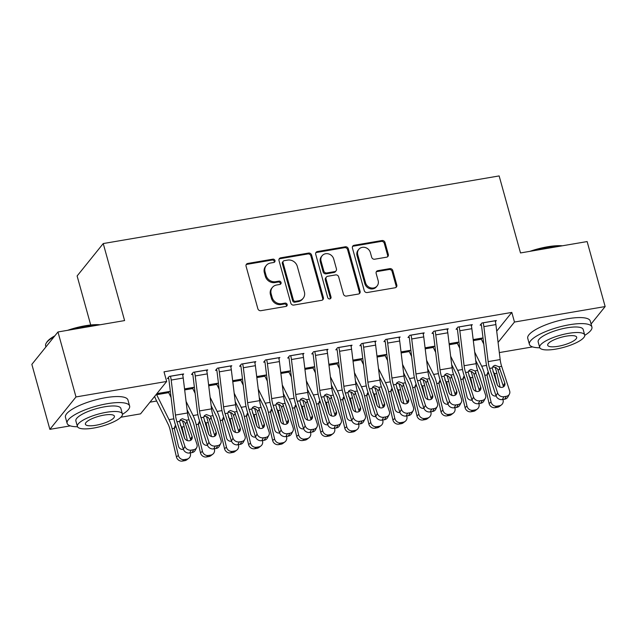 <?xml version="1.0" encoding="UTF-8"?>
<svg xmlns="http://www.w3.org/2000/svg" width="637" height="637" viewBox="0 0 637 637"><rect width="100%" height="100%" fill="white"/><g stroke="black" fill="none" stroke-linecap="round" stroke-linejoin="round"><path stroke-width="0.96" d="M274.969 260.533A1.784 1.608 38.9 0 0 272.859 259.163L247.769 263.447A2.548 2.293 38.9 0 0 246.065 266.218L257.858 308.738A2.548 2.293 38.9 0 0 260.875 310.697L285.965 306.413A1.784 1.608 38.9 0 0 287.152 304.478A1.784 1.608 38.9 0 0 285.042 303.108L281.801 303.666A8.146 7.341 38.9 0 1 272.142 297.391L271.163 293.848A8.146 7.341 38.9 0 1 272.373 287.446A8.146 7.341 38.9 0 1 276.625 285.002L279.866 284.444A1.784 1.608 38.9 0 0 281.06 282.51A1.784 1.608 38.9 0 0 278.95 281.14L275.702 281.689A8.146 7.341 38.9 0 1 266.051 275.423L265.072 271.88A8.146 7.341 38.9 0 1 266.282 265.47A8.146 7.341 38.9 0 1 270.526 263.025L273.775 262.476A1.784 1.608 38.9 0 0 274.969 260.533M274.26 262.301A1.784 1.608 38.9 0 0 272.15 260.039L247.068 264.323A2.548 2.293 38.9 0 0 246.153 264.697M286.451 306.246A1.784 1.608 38.9 0 0 284.341 303.984L281.092 304.542L281.801 303.666M280.36 284.277A1.784 1.608 38.9 0 0 278.242 282.016L275.001 282.565L275.702 281.689M386.611 257.181A2.548 2.293 38.9 0 0 388.315 254.41L385.011 242.482A2.548 2.293 38.9 0 0 381.993 240.523L354.132 245.277A2.548 2.293 38.9 0 0 352.428 248.048L364.221 290.576A2.548 2.293 38.9 0 0 367.238 292.534L395.091 287.773A2.548 2.293 38.9 0 0 396.803 285.01L392.806 270.598A2.548 2.293 38.9 0 0 389.788 268.639L377.868 270.669A2.548 2.293 38.9 0 0 376.156 273.44L378.139 280.583A6.808 6.139 38.9 0 1 377.128 285.941A6.808 6.139 38.9 0 1 370.662 287.828A6.808 6.139 38.9 0 1 365.511 282.74L357.747 254.744A6.808 6.139 38.9 0 1 358.758 249.393A6.808 6.139 38.9 0 1 365.224 247.506A6.808 6.139 38.9 0 1 370.376 252.586L371.674 257.252A2.548 2.293 38.9 0 0 374.691 259.211L386.611 257.181M496.701 331.152L511.806 312.417L164.004 371.833L166.671 381.459L140.554 413.867L120.895 417.227M511.806 312.417L514.473 322.043L605.15 306.556L591.072 324.018M70.301 425.866L49.869 429.354L31.85 364.372L57.967 331.965L124.597 320.578L103.234 243.557L499.145 175.923L520.501 252.945L587.131 241.566L605.15 306.556M57.967 331.965L75.994 396.947L166.671 381.459M311.581 255.023A2.548 2.293 38.9 0 0 308.563 253.064L280.71 257.826A2.548 2.293 38.9 0 0 278.998 260.589L290.798 303.116A2.548 2.293 38.9 0 0 293.808 305.075L321.669 300.314A2.548 2.293 38.9 0 0 323.373 297.551L311.581 255.023L310.88 255.899A2.548 2.293 38.9 0 0 307.862 253.94L280.001 258.702A2.548 2.293 38.9 0 0 279.086 259.076M317.417 251.551L345.278 246.79A2.548 2.293 38.9 0 1 348.296 248.748L360.088 291.276A2.548 2.293 38.9 0 1 358.384 294.047L346.456 296.078A2.548 2.293 38.9 0 1 343.447 294.119L338.661 276.872A2.548 2.293 38.9 0 0 335.643 274.913L327.737 276.267A2.548 2.293 38.9 0 0 326.033 279.03L331.009 296.985A1.784 1.608 38.9 0 1 329.05 298.88A1.784 1.608 38.9 0 1 327.705 297.551L315.713 254.314A2.548 2.293 38.9 0 1 317.417 251.551L316.716 252.427L344.569 247.666L345.278 246.79M103.234 243.557L77.117 275.964L90.709 324.989M471.34 325.825L472.288 324.639L457.86 327.107L456.092 329.297L457.294 329.09M449.125 343.701L458.17 342.157L457.286 343.255M423.231 334.043L424.186 332.856L409.75 335.325L407.991 337.514L409.193 337.307M401.023 351.919L410.061 350.374L409.177 351.473M375.129 342.26L376.077 341.082L361.649 343.542L359.881 345.732L361.083 345.525M352.914 360.136L361.959 358.591L361.075 359.69M327.02 350.477L327.975 349.299L313.539 351.759L311.78 353.949L312.982 353.742M304.812 368.361L313.85 366.816L312.966 367.907M278.918 358.695L279.866 357.516L265.438 359.977L263.67 362.166L264.873 361.959M256.703 376.578L265.748 375.034L264.865 376.125M230.809 366.912L231.764 365.734L217.328 368.194L215.569 370.384L216.771 370.177M208.602 384.796L217.647 383.251L216.755 384.35M182.708 375.129L183.655 373.951L169.227 376.411L167.459 378.601L168.662 378.402M156.861 393.634L169.538 391.468L168.654 392.567M149.974 402.17L156.662 401.031M184.547 388.904L193.592 387.36L192.708 388.459M206.754 371.021L207.71 369.842L193.282 372.303L191.514 374.492L192.716 374.293M232.656 380.687L241.694 379.142L240.81 380.233M254.864 362.803L255.811 361.625L241.383 364.085L239.616 366.275L240.818 366.068M280.758 372.47L289.803 370.925L288.919 372.016M302.965 354.586L303.921 353.408L289.485 355.868L287.725 358.058L288.927 357.851M328.867 364.245L337.905 362.7L337.021 363.799M351.075 346.369L352.022 345.19L337.594 347.651L335.826 349.84L337.029 349.633M376.969 356.027L386.014 354.483L385.13 355.581M399.176 338.151L400.132 336.965L385.696 339.433L383.936 341.623L385.138 341.416M425.078 347.81L434.116 346.265L433.232 347.364M447.285 329.934L448.233 328.748L433.805 331.216L432.037 333.406L433.24 333.199M473.18 339.593L482.225 338.048L481.333 339.147M495.387 321.717L496.342 320.53L481.906 322.999L480.147 325.188L481.349 324.981M498.078 342.387L514.473 322.043M532.596 346.894L499.32 352.579M49.869 429.354L75.994 396.947M266.282 265.47L265.573 266.346A8.146 7.341 38.9 0 0 264.363 272.755L265.072 271.88M275.001 282.565A8.146 7.341 38.9 0 1 265.35 276.299L264.363 272.755M272.373 287.446L271.665 288.322A8.146 7.341 38.9 0 0 270.454 294.724L271.163 293.848M281.092 304.542A8.146 7.341 38.9 0 1 271.442 298.267L270.454 294.724M322.585 299.939A2.548 2.293 38.9 0 0 322.672 298.427L310.88 255.899M284.221 260.684A1.784 1.608 38.9 0 0 283.027 262.627L293.378 299.955A1.784 1.608 38.9 0 0 295.488 301.325L298.912 300.736A8.146 7.341 38.9 0 0 303.164 298.291A8.146 7.341 38.9 0 0 304.375 291.889L297.296 266.37A8.146 7.341 38.9 0 0 287.645 260.103L284.221 260.684M283.29 261.226L282.589 262.102A1.784 1.608 38.9 0 0 282.318 263.503L283.027 262.627M303.164 298.291L302.456 299.167A8.146 7.341 38.9 0 1 298.212 301.612L294.788 302.201A1.784 1.608 38.9 0 1 292.678 300.831L282.318 263.503M359.3 293.665A2.548 2.293 38.9 0 0 359.379 292.152L347.587 249.624A2.548 2.293 38.9 0 0 344.569 247.666M326.407 277.031L325.706 277.907A2.548 2.293 38.9 0 0 325.324 279.906L330.3 297.861L331.009 296.985M330.3 298.753A1.784 1.608 38.9 0 0 330.3 297.861M333.7 258.98A6.808 6.139 38.9 0 0 328.549 253.892A6.808 6.139 38.9 0 0 322.083 255.779A6.808 6.139 38.9 0 0 321.064 261.138L323.803 270.996A2.548 2.293 38.9 0 0 326.821 272.962L334.728 271.609A2.548 2.293 38.9 0 0 336.432 268.846L333.7 258.98M322.083 255.779L321.374 256.655A6.808 6.139 38.9 0 0 320.363 262.014L321.064 261.138M336.057 270.844L335.349 271.72A2.548 2.293 38.9 0 1 334.019 272.485L326.112 273.838A2.548 2.293 38.9 0 1 323.094 271.872L320.363 262.014M316.716 252.427A2.548 2.293 38.9 0 0 315.801 252.801M358.758 249.393L358.05 250.269A6.808 6.139 38.9 0 0 357.038 255.62L357.747 254.744M377.128 285.941L376.427 286.817A6.808 6.139 38.9 0 1 369.954 288.704A6.808 6.139 38.9 0 1 364.802 283.616L357.038 255.62M396.007 287.398A2.548 2.293 38.9 0 0 396.095 285.886L392.097 271.473A2.548 2.293 38.9 0 0 389.08 269.515L377.16 271.545A2.548 2.293 38.9 0 0 376.244 271.927M387.527 256.799A2.548 2.293 38.9 0 0 387.607 255.286L384.302 243.358A2.548 2.293 38.9 0 0 381.284 241.399L353.424 246.153A2.548 2.293 38.9 0 0 352.516 246.535M154.672 396.349A9.077 3.081 -99.7 0 0 155.762 399.2L168.112 424.154A12.971 4.403 80.3 0 1 170.19 430.198L176.425 456.912L178.368 455.431A5.192 4.801 52.7 0 0 184.34 459.588L182.397 461.077A5.192 4.801 -127.3 0 1 176.425 456.912M156.439 394.152A2.596 0.884 -99.7 0 0 156.662 394.701L169.02 419.656A19.452 6.601 80.3 0 1 172.133 428.717L178.368 455.431M168.335 391.675L168.351 391.723A2.596 0.884 -99.7 0 0 168.694 392.647L171.082 397.472M182.373 420.683A19.452 6.601 80.3 0 1 184.157 426.663L187.413 440.613M190.28 452.891L190.391 453.377A5.192 4.801 52.7 0 1 188.727 458.322L186.784 459.803A5.192 4.801 -127.3 0 1 184.802 460.662L182.397 461.077M183.408 449.38A4.148 3.846 -127.3 0 1 178.44 446.091L174.474 429.099L174.952 426.01M180.303 425.142L182.174 427.785L181.497 428.812M184.802 460.662L186.745 459.181L184.34 459.588M186.745 459.181A5.192 4.801 52.7 0 0 188.727 458.322M184.619 438.28L182.174 427.785M175.637 427.053L174.403 427.499M182.453 374.158L182.469 374.206A9.077 3.081 80.3 0 1 183.217 378.004L187.485 412.983A12.971 4.403 -99.7 0 0 188.966 419.767L196.944 444.315A5.192 4.483 28.5 0 1 196.698 447.612A5.192 4.483 28.5 0 1 193.624 449.714L191.219 450.128L189.659 452.995L192.063 452.581L193.624 449.714M168.399 377.438L168.678 378.45A2.596 0.884 80.3 0 1 168.893 379.533L173.16 414.512A19.452 6.601 -99.7 0 0 175.382 424.688L183.36 449.236L184.921 446.37A5.192 4.483 28.5 0 0 191.219 450.128M170.429 376.212L170.445 376.26A9.077 3.081 80.3 0 1 171.194 380.058L175.462 415.037A12.971 4.403 -99.7 0 0 176.943 421.821L184.921 446.37M190.718 440.294A4.148 3.583 28.5 0 0 190.543 439.307L185.176 423.016C184.093 421.192 182.532 420.372 180.494 420.547M189.659 452.995A5.192 4.483 -151.5 0 1 183.36 449.236M196.698 447.612L195.137 450.478A5.192 4.483 -151.5 0 1 192.063 452.581M186.378 420.205L192.103 436.441A4.148 3.583 -151.5 0 1 191.904 439.076A4.148 3.583 -151.5 0 1 189.444 440.756A4.148 3.583 -151.5 0 1 184.404 437.754L179.53 421.376L180.446 419.679L182.357 418.716L186.378 420.205L188.966 419.767M187.103 409.822L192.159 420.046A12.971 4.403 80.3 0 1 194.237 426.089L200.472 452.803L202.423 451.322A5.192 4.801 52.7 0 0 208.395 455.479L206.452 456.96A5.192 4.801 -127.3 0 1 200.472 452.803M186.076 401.414L193.067 415.547A19.452 6.601 80.3 0 1 196.188 424.608L202.423 451.322M192.39 387.559L192.398 387.615A2.596 0.884 -99.7 0 0 192.748 388.538L195.137 393.363M206.42 416.574A19.452 6.601 80.3 0 1 208.211 422.554L211.468 436.504M214.335 448.774L214.446 449.268A5.192 4.801 52.7 0 1 212.782 454.213L210.831 455.694A5.192 4.801 -127.3 0 1 208.856 456.554L206.452 456.96M207.463 445.271A4.148 3.846 -127.3 0 1 202.494 441.982L198.529 424.99L199.007 421.901M204.358 421.033L205.982 422.936L206.221 423.677L205.552 424.704M208.856 456.554L210.799 455.073L208.395 455.479M210.799 455.073A5.192 4.801 52.7 0 0 212.782 454.213M208.673 434.171L206.221 423.677M199.692 422.944L198.457 423.39M211.158 405.713L216.214 415.937A12.971 4.403 80.3 0 1 218.292 421.981L224.527 448.695L226.477 447.214A5.192 4.801 52.7 0 0 232.449 451.37L230.498 452.851A5.192 4.801 -127.3 0 1 224.527 448.695M210.13 397.305L217.121 411.438A19.452 6.601 80.3 0 1 220.235 420.5L226.477 447.214M216.437 383.45L216.453 383.498A2.596 0.884 -99.7 0 0 216.795 384.43L219.184 389.255M230.475 412.465A19.452 6.601 80.3 0 1 232.266 418.445L235.523 432.396M238.389 444.666L238.501 445.159A5.192 4.801 52.7 0 1 236.829 450.104L234.886 451.585A5.192 4.801 -127.3 0 1 232.903 452.445L230.498 452.851M231.518 441.162A4.148 3.846 -127.3 0 1 226.541 437.874L222.576 420.882L223.054 417.792M228.412 416.924L230.275 419.568L229.607 420.595M232.903 452.445L234.854 450.964L232.449 451.37M234.854 450.964A5.192 4.801 52.7 0 0 236.829 450.104M232.728 430.063L230.275 419.568M223.738 418.835L222.504 419.281M206.507 370.049L206.523 370.097A9.077 3.081 80.3 0 1 207.272 373.895L211.54 408.866A12.971 4.403 -99.7 0 0 213.021 415.658L220.999 440.207A5.192 4.483 28.5 0 1 220.744 443.503A5.192 4.483 28.5 0 1 217.679 445.605L215.274 446.019L213.713 448.886L216.118 448.472L217.679 445.605M192.454 373.33L192.732 374.341A2.596 0.884 80.3 0 1 192.947 375.424L197.215 410.403A19.452 6.601 -99.7 0 0 199.437 420.579L207.415 445.128L208.976 442.261A5.192 4.483 28.5 0 0 215.274 446.019M194.484 372.104L194.492 372.151A9.077 3.081 80.3 0 1 195.24 375.949L199.516 410.929A12.971 4.403 -99.7 0 0 200.997 417.713L208.976 442.261M214.773 436.186A4.148 3.583 28.5 0 0 214.597 435.198L209.231 418.907C208.14 417.084 206.579 416.264 204.549 416.439M213.713 448.886A5.192 4.483 -151.5 0 1 207.415 445.128M220.744 443.503L219.184 446.37A5.192 4.483 -151.5 0 1 216.118 448.472M210.433 416.096L216.158 432.332A4.148 3.583 -151.5 0 1 215.951 434.967A4.148 3.583 -151.5 0 1 213.499 436.648A4.148 3.583 -151.5 0 1 208.458 433.646L203.585 417.267L204.501 415.571L206.404 414.607L210.433 416.096L213.021 415.658M230.562 365.933L230.57 365.988A9.077 3.081 80.3 0 1 231.327 369.786L235.594 404.758A12.971 4.403 -99.7 0 0 237.075 411.55L245.054 436.098A5.192 4.483 28.5 0 1 244.799 439.395A5.192 4.483 28.5 0 1 241.734 441.497L239.329 441.903L237.768 444.777L240.173 444.363L241.734 441.497M216.5 369.221L216.779 370.232A2.596 0.884 80.3 0 1 216.994 371.315L221.27 406.295A19.452 6.601 -99.7 0 0 223.483 416.471L231.47 441.019L233.031 438.152A5.192 4.483 28.5 0 0 239.329 441.903M218.531 367.987L218.547 368.043A9.077 3.081 80.3 0 1 219.295 371.841L223.563 406.812A12.971 4.403 -99.7 0 0 225.044 413.604L233.031 438.152M238.827 432.077A4.148 3.583 28.5 0 0 238.644 431.09L233.277 414.798C232.194 412.975 230.634 412.155 228.603 412.33M237.768 444.777A5.192 4.483 -151.5 0 1 231.47 441.019M244.799 439.395L243.238 442.261A5.192 4.483 -151.5 0 1 240.173 444.363M234.48 411.988L240.205 428.223A4.148 3.583 -151.5 0 1 240.006 430.859A4.148 3.583 -151.5 0 1 237.553 432.539A4.148 3.583 -151.5 0 1 232.513 429.537L227.64 413.158L228.556 411.462L230.459 410.499L234.48 411.988L237.075 411.55M67.586 330.324A31.651 8.544 -15.5 0 1 85.286 325.754A31.651 8.544 -15.5 0 1 100.105 324.766M98.313 325.069A32.423 8.751 164.5 0 0 85.7 326.208A32.423 8.751 164.5 0 0 71.193 329.703M122.455 414.297A32.423 8.751 164.5 0 0 129.614 406A32.423 8.751 164.5 0 0 107.191 403.715A32.423 8.751 164.5 0 0 67.124 423.326A32.423 8.751 164.5 0 0 77.531 426.758M129.614 406L127.949 399.98A32.423 8.751 164.5 0 0 105.527 397.695A32.423 8.751 164.5 0 0 65.452 417.307L67.124 423.326M77.403 426.44L75.867 420.898A23.346 6.306 -15.5 0 1 104.723 406.78A23.346 6.306 -15.5 0 1 120.863 408.421L122.4 413.962A23.346 6.306 164.5 0 0 106.26 412.314A23.346 6.306 164.5 0 0 77.403 426.44A23.346 6.306 164.5 0 0 93.551 428.08A23.346 6.306 164.5 0 0 122.4 413.962M103.998 415.117A15.049 4.061 164.5 0 0 85.406 424.218A15.049 4.061 164.5 0 0 95.813 425.277A15.049 4.061 164.5 0 0 114.405 416.176A15.049 4.061 164.5 0 0 103.998 415.117M54.105 336.758A32.423 8.751 164.5 0 0 46.222 343.112A32.423 8.751 164.5 0 0 45.625 345.827L45.928 346.902M46.222 343.112L46.764 342.244A31.651 8.544 -15.5 0 1 54.862 335.818M529.873 251.344A31.651 8.544 -15.5 0 1 547.581 246.782A31.651 8.544 -15.5 0 1 562.399 245.794M560.6 246.097A32.423 8.751 164.5 0 0 547.987 247.236A32.423 8.751 164.5 0 0 533.48 250.731M584.75 335.325A32.423 8.751 164.5 0 0 591.908 327.02A32.423 8.751 164.5 0 0 569.486 324.743A32.423 8.751 164.5 0 0 529.411 344.354A32.423 8.751 164.5 0 0 539.818 347.786M591.908 327.02L590.236 321.008A32.423 8.751 164.5 0 0 567.814 318.723A32.423 8.751 164.5 0 0 527.747 338.335L529.411 344.354M539.698 347.468L538.161 341.926A23.346 6.306 -15.5 0 1 567.01 327.808A23.346 6.306 -15.5 0 1 583.158 329.448L584.694 334.982A23.346 6.306 164.5 0 0 568.546 333.342A23.346 6.306 164.5 0 0 539.698 347.468A23.346 6.306 164.5 0 0 555.838 349.108A23.346 6.306 164.5 0 0 584.694 334.982M566.293 336.145A15.049 4.061 164.5 0 0 547.693 345.246A15.049 4.061 164.5 0 0 558.1 346.305A15.049 4.061 164.5 0 0 576.692 337.204A15.049 4.061 164.5 0 0 566.293 336.145M235.204 401.605L240.268 411.828A12.971 4.403 80.3 0 1 242.347 417.872L248.581 444.586L250.524 443.105A5.192 4.801 52.7 0 0 256.496 447.262L254.553 448.743A5.192 4.801 -127.3 0 1 248.581 444.586M234.177 393.196L241.176 407.322A19.452 6.601 80.3 0 1 244.29 416.391L250.524 443.105M240.491 379.341L240.507 379.389A2.596 0.884 -99.7 0 0 240.85 380.321L243.238 385.146M254.529 408.357A19.452 6.601 80.3 0 1 256.321 414.337L259.577 428.287M262.436 440.557L262.555 441.051A5.192 4.801 52.7 0 1 260.883 445.996L258.94 447.477A5.192 4.801 -127.3 0 1 256.958 448.337L254.553 448.743M255.564 437.054A4.148 3.846 -127.3 0 1 250.596 433.765L246.63 416.773L247.108 413.684M252.467 412.816L254.33 415.459L253.653 416.487M256.958 448.337L258.909 446.856L256.496 447.262M258.909 446.856A5.192 4.801 52.7 0 0 260.883 445.996M256.775 425.954L254.33 415.459M247.793 414.727L246.559 415.173M259.259 397.496L264.323 407.72A12.971 4.403 80.3 0 1 266.401 413.763L272.636 440.478L274.579 438.997A5.192 4.801 52.7 0 0 280.551 443.153L278.608 444.634A5.192 4.801 -127.3 0 1 272.636 440.478M258.232 389.088L265.223 403.213A19.452 6.601 80.3 0 1 268.344 412.282L274.579 438.997M264.546 375.233L264.562 375.281A2.596 0.884 -99.7 0 0 264.904 376.212L267.293 381.037M278.576 404.248A19.452 6.601 80.3 0 1 280.368 410.228L283.624 424.178M286.491 436.449L286.602 436.942A5.192 4.801 52.7 0 1 284.938 441.887L282.995 443.368A5.192 4.801 -127.3 0 1 281.013 444.228L278.608 444.634M279.619 432.945A4.148 3.846 -127.3 0 1 274.651 429.657L270.685 412.665L271.163 409.575M276.514 408.707L278.138 410.61L278.377 411.351L277.708 412.378M281.013 444.228L282.955 442.747L280.551 443.153M282.955 442.747A5.192 4.801 52.7 0 0 284.938 441.887M280.829 421.837L278.377 411.351M271.848 410.618L270.614 411.064M254.609 361.824L254.625 361.872A9.077 3.081 80.3 0 1 255.373 365.678L259.649 400.649A12.971 4.403 -99.7 0 0 261.122 407.441L269.109 431.982A5.192 4.483 28.5 0 1 268.854 435.286A5.192 4.483 28.5 0 1 265.78 437.388L263.376 437.794L261.815 440.669L264.22 440.255L265.78 437.388M240.555 365.112L240.834 366.124A2.596 0.884 80.3 0 1 241.049 367.207L245.317 402.186A19.452 6.601 -99.7 0 0 247.538 412.362L255.517 436.91L257.077 434.036A5.192 4.483 28.5 0 0 263.376 437.794M242.586 363.878L242.601 363.934A9.077 3.081 80.3 0 1 243.35 367.732L247.618 402.703A12.971 4.403 -99.7 0 0 249.099 409.495L257.077 434.036M262.882 427.968A4.148 3.583 28.5 0 0 262.699 426.981L257.332 410.69C256.249 408.866 254.689 408.046 252.65 408.221M261.815 440.669A5.192 4.483 -151.5 0 1 255.517 436.91M268.854 435.286L267.293 438.152A5.192 4.483 -151.5 0 1 264.22 440.255M258.534 407.879L264.259 424.115A4.148 3.583 -151.5 0 1 264.06 426.75A4.148 3.583 -151.5 0 1 261.6 428.43A4.148 3.583 -151.5 0 1 256.568 425.428L251.687 409.05L252.602 407.354L254.513 406.39L258.534 407.879L261.122 407.441M278.664 357.715L278.68 357.763A9.077 3.081 80.3 0 1 279.428 361.569L283.696 396.54A12.971 4.403 -99.7 0 0 285.177 403.332L293.155 427.873A5.192 4.483 28.5 0 1 292.909 431.177A5.192 4.483 28.5 0 1 289.835 433.279L287.43 433.686L285.87 436.56L288.274 436.146L289.835 433.279M264.61 361.004L264.888 362.007A2.596 0.884 80.3 0 1 265.103 363.098L269.371 398.077A19.452 6.601 -99.7 0 0 271.593 408.253L279.571 432.802L281.132 429.927A5.192 4.483 28.5 0 0 287.43 433.686M266.64 359.77L266.648 359.817A9.077 3.081 80.3 0 1 267.405 363.623L271.673 398.595A12.971 4.403 -99.7 0 0 273.154 405.387L281.132 429.927M286.929 423.86A4.148 3.583 28.5 0 0 286.754 422.872L281.387 406.581C280.304 404.758 278.743 403.938 276.705 404.113M285.87 436.56A5.192 4.483 -151.5 0 1 279.571 432.802M292.909 431.177L291.348 434.044A5.192 4.483 -151.5 0 1 288.274 436.146M282.589 403.77L288.314 420.006A4.148 3.583 -151.5 0 1 288.107 422.642A4.148 3.583 -151.5 0 1 285.655 424.322A4.148 3.583 -151.5 0 1 280.614 421.32L275.741 404.941L276.657 403.245L278.568 402.281L282.589 403.77L285.177 403.332M283.314 393.387L288.37 403.611A12.971 4.403 80.3 0 1 290.448 409.655L296.683 436.369L298.634 434.888A5.192 4.801 52.7 0 0 304.605 439.044L302.663 440.525A5.192 4.801 -127.3 0 1 296.683 436.369M282.287 384.979L289.278 399.104A19.452 6.601 80.3 0 1 292.399 408.174L298.634 434.888M288.601 371.124L288.609 371.172A2.596 0.884 -99.7 0 0 288.951 372.104L291.34 376.929M302.631 400.14A19.452 6.601 80.3 0 1 304.422 406.119L307.679 420.07M310.545 432.34L310.657 432.834A5.192 4.801 52.7 0 1 308.993 437.778L307.042 439.259A5.192 4.801 -127.3 0 1 305.067 440.119L302.663 440.525M303.674 428.836A4.148 3.846 -127.3 0 1 298.705 425.548L294.74 408.556L295.218 405.466M300.568 404.599L302.193 406.502L302.432 407.242L301.763 408.269M305.067 440.119L307.01 438.638L304.605 439.044M307.01 438.638A5.192 4.801 52.7 0 0 308.993 437.778M304.884 417.729L302.432 407.242M295.902 406.51L294.668 406.955M302.718 353.607L302.734 353.654A9.077 3.081 80.3 0 1 303.483 357.461L307.751 392.432A12.971 4.403 -99.7 0 0 309.232 399.224L317.21 423.764A5.192 4.483 28.5 0 1 316.955 427.069A5.192 4.483 28.5 0 1 313.89 429.171L311.485 429.577L309.924 432.451L312.329 432.037L313.89 429.171M288.665 356.895L288.943 357.898A2.596 0.884 80.3 0 1 289.15 358.989L293.426 393.969A19.452 6.601 -99.7 0 0 295.64 404.145L303.626 428.693L305.187 425.819A5.192 4.483 28.5 0 0 311.485 429.577M290.695 355.661L290.703 355.709A9.077 3.081 80.3 0 1 291.451 359.515L295.727 394.486A12.971 4.403 -99.7 0 0 297.2 401.278L305.187 425.819M310.983 419.751A4.148 3.583 28.5 0 0 310.808 418.764L305.442 402.473C304.351 400.649 302.79 399.829 300.76 400.004M309.924 432.451A5.192 4.483 -151.5 0 1 303.626 428.693M316.955 427.069L315.395 429.935A5.192 4.483 -151.5 0 1 312.329 432.037M306.636 399.662L312.369 415.897A4.148 3.583 -151.5 0 1 312.162 418.533A4.148 3.583 -151.5 0 1 309.709 420.213A4.148 3.583 -151.5 0 1 304.669 417.211L299.796 400.832L300.712 399.136L302.615 398.173L306.636 399.662L309.232 399.224M307.368 389.279L312.425 399.503A12.971 4.403 80.3 0 1 314.503 405.546L320.737 432.26L322.68 430.779A5.192 4.801 52.7 0 0 328.66 434.936L326.709 436.417A5.192 4.801 -127.3 0 1 320.737 432.26M306.341 380.87L313.332 394.996A19.452 6.601 80.3 0 1 316.446 404.065L322.68 430.779M312.648 367.016L312.663 367.063A2.596 0.884 -99.7 0 0 313.006 367.995L315.395 372.82M326.685 396.031A19.452 6.601 80.3 0 1 328.477 402.011L331.734 415.961M334.6 428.231L334.712 428.725A5.192 4.801 52.7 0 1 333.04 433.67L331.097 435.151A5.192 4.801 -127.3 0 1 329.114 436.011L326.709 436.417M327.729 424.728A4.148 3.846 -127.3 0 1 322.752 421.439L318.787 404.447L319.264 401.358M324.623 400.49L326.486 403.133L325.818 404.161M329.114 436.011L331.065 434.53L328.66 434.936M331.065 434.53A5.192 4.801 52.7 0 0 333.04 433.67M328.931 413.62L326.486 403.133M319.949 402.401L318.715 402.847M326.773 349.498L326.781 349.546A9.077 3.081 80.3 0 1 327.529 353.344L331.805 388.323A12.971 4.403 -99.7 0 0 333.286 395.107L341.265 419.656A5.192 4.483 28.5 0 1 341.01 422.96A5.192 4.483 28.5 0 1 337.944 425.062L335.54 425.468L333.979 428.343L336.384 427.929L337.944 425.062M312.711 352.787L312.99 353.79A2.596 0.884 80.3 0 1 313.205 354.881L317.473 389.86A19.452 6.601 -99.7 0 0 319.694 400.036L327.673 424.584L329.233 421.71A5.192 4.483 28.5 0 0 335.54 425.468M314.742 351.552L314.758 351.6A9.077 3.081 80.3 0 1 315.506 355.406L319.774 390.377A12.971 4.403 -99.7 0 0 321.255 397.17L329.233 421.71M335.038 415.642A4.148 3.583 28.5 0 0 334.855 414.655L329.488 398.364C328.405 396.54 326.845 395.72 324.814 395.895M333.979 428.343A5.192 4.483 -151.5 0 1 327.673 424.584M341.01 422.96L339.449 425.827A5.192 4.483 -151.5 0 1 336.384 427.929M330.691 395.553L336.416 411.789A4.148 3.583 -151.5 0 1 336.217 414.424A4.148 3.583 -151.5 0 1 333.764 416.104A4.148 3.583 -151.5 0 1 328.724 413.102L323.851 396.724L324.766 395.028L326.67 394.064L330.691 395.553L333.286 395.107M331.415 385.17L336.479 395.394A12.971 4.403 80.3 0 1 338.558 401.437L344.792 428.152L346.735 426.671A5.192 4.801 52.7 0 0 352.707 430.827L350.764 432.308A5.192 4.801 -127.3 0 1 344.792 428.152M330.388 376.762L337.387 390.887A19.452 6.601 80.3 0 1 340.5 399.956L346.735 426.671M336.702 362.907L336.718 362.955A2.596 0.884 -99.7 0 0 337.061 363.886L339.449 368.712M350.74 391.922A19.452 6.601 80.3 0 1 352.524 397.902L355.78 411.852M358.647 424.123L358.766 424.616A5.192 4.801 52.7 0 1 357.094 429.561L355.151 431.042A5.192 4.801 -127.3 0 1 353.169 431.902L350.764 432.308M351.775 420.619A4.148 3.846 -127.3 0 1 346.807 417.331L342.841 400.339L343.319 397.249M348.67 396.381L350.541 399.025L349.864 400.052M353.169 431.902L355.12 430.421L352.707 430.827M355.12 430.421A5.192 4.801 52.7 0 0 357.094 429.561M352.986 409.511L350.541 399.025M344.004 398.292L342.77 398.738M350.82 345.389L350.836 345.437A9.077 3.081 80.3 0 1 351.584 349.235L355.852 384.215A12.971 4.403 -99.7 0 0 357.333 390.999L365.32 415.547A5.192 4.483 28.5 0 1 365.065 418.851A5.192 4.483 28.5 0 1 361.991 420.953L359.587 421.36L358.026 424.234L360.431 423.82L361.991 420.953M336.766 348.678L337.045 349.681A2.596 0.884 80.3 0 1 337.26 350.772L341.528 385.751A19.452 6.601 -99.7 0 0 343.749 395.927L351.728 420.476L353.288 417.601A5.192 4.483 28.5 0 0 359.587 421.36M338.796 347.444L338.812 347.491A9.077 3.081 80.3 0 1 339.561 351.29L343.829 386.269A12.971 4.403 -99.7 0 0 345.31 393.053L353.288 417.601M359.085 411.534A4.148 3.583 28.5 0 0 358.91 410.547L353.543 394.255C352.46 392.432 350.899 391.612 348.861 391.787M358.026 424.234A5.192 4.483 -151.5 0 1 351.728 420.476M365.065 418.851L363.504 421.718A5.192 4.483 -151.5 0 1 360.431 423.82M354.745 391.444L360.47 407.68A4.148 3.583 -151.5 0 1 360.271 410.316A4.148 3.583 -151.5 0 1 357.811 411.996A4.148 3.583 -151.5 0 1 352.771 408.994L347.898 392.615L348.813 390.919L350.724 389.955L354.745 391.444L357.333 390.999M355.47 381.061L360.534 391.285A12.971 4.403 80.3 0 1 362.612 397.329L368.847 424.043L370.79 422.562A5.192 4.801 52.7 0 0 376.762 426.718L374.819 428.199A5.192 4.801 -127.3 0 1 368.847 424.043M354.443 372.653L361.434 386.778A19.452 6.601 80.3 0 1 364.555 395.848L370.79 422.562M360.757 358.798L360.773 358.846A2.596 0.884 -99.7 0 0 361.115 359.778L363.504 364.603M374.787 387.814A19.452 6.601 80.3 0 1 376.578 393.793L379.835 407.744M382.702 420.014L382.813 420.508A5.192 4.801 52.7 0 1 381.149 425.452L379.206 426.933A5.192 4.801 -127.3 0 1 377.223 427.793L374.819 428.199M375.83 416.51A4.148 3.846 -127.3 0 1 370.861 413.222L366.896 396.23L367.374 393.14M372.725 392.265L374.349 394.176L374.588 394.916L373.919 395.943M377.223 427.793L379.166 426.312L376.762 426.718M379.166 426.312A5.192 4.801 52.7 0 0 381.149 425.452M377.04 405.403L374.588 394.916M368.059 394.184L366.824 394.629M374.875 341.281L374.89 341.328A9.077 3.081 80.3 0 1 375.639 345.127L379.907 380.106A12.971 4.403 -99.7 0 0 381.388 386.89L389.366 411.438A5.192 4.483 28.5 0 1 389.119 414.743A5.192 4.483 28.5 0 1 386.046 416.845L383.641 417.251L382.081 420.125L384.485 419.711L386.046 416.845M360.821 344.569L361.099 345.572A2.596 0.884 80.3 0 1 361.314 346.663L365.582 381.643A19.452 6.601 -99.7 0 0 367.804 391.819L375.782 416.367L377.343 413.493A5.192 4.483 28.5 0 0 383.641 417.251M362.851 343.335L362.859 343.383A9.077 3.081 80.3 0 1 363.616 347.181L367.883 382.16A12.971 4.403 -99.7 0 0 369.364 388.944L377.343 413.493M383.14 407.425A4.148 3.583 28.5 0 0 382.964 406.438L377.598 390.147C376.507 388.323 374.954 387.503 372.916 387.678M382.081 420.125A5.192 4.483 -151.5 0 1 375.782 416.367M389.119 414.743L387.559 417.609A5.192 4.483 -151.5 0 1 384.485 419.711M378.8 387.336L384.525 403.563A4.148 3.583 -151.5 0 1 384.318 406.207A4.148 3.583 -151.5 0 1 381.866 407.887A4.148 3.583 -151.5 0 1 376.825 404.885L371.952 388.506L372.868 386.81L374.779 385.847L378.8 387.336L381.388 386.89M379.525 376.953L384.581 387.177A12.971 4.403 80.3 0 1 386.659 393.22L392.894 419.934L394.844 418.453A5.192 4.801 52.7 0 0 400.816 422.61L398.873 424.091A5.192 4.801 -127.3 0 1 392.894 419.934M378.497 368.544L385.489 382.67A19.452 6.601 80.3 0 1 388.61 391.739L394.844 418.453M384.812 354.69L384.82 354.737A2.596 0.884 -99.7 0 0 385.162 355.661L387.551 360.494M398.842 383.705A19.452 6.601 80.3 0 1 400.633 389.685L403.89 403.635M406.756 415.905L406.868 416.399A5.192 4.801 52.7 0 1 405.204 421.344L403.253 422.825A5.192 4.801 -127.3 0 1 401.278 423.685L398.873 424.091M399.885 412.402A4.148 3.846 -127.3 0 1 394.916 409.105L390.951 392.121L391.429 389.032M396.779 388.156L398.404 390.067L398.643 390.807L397.974 391.827M401.278 423.685L403.221 422.204L400.816 422.61M403.221 422.204A5.192 4.801 52.7 0 0 405.204 421.344M401.095 401.294L398.643 390.807M392.113 390.075L390.879 390.513M398.929 337.172L398.945 337.22A9.077 3.081 80.3 0 1 399.694 341.018L403.962 375.997A12.971 4.403 -99.7 0 0 405.443 382.781L413.421 407.33A5.192 4.483 28.5 0 1 413.166 410.634A5.192 4.483 28.5 0 1 410.101 412.736L407.696 413.142L406.135 416.017L408.54 415.603L410.101 412.736M384.867 340.461L385.146 341.464A2.596 0.884 80.3 0 1 385.361 342.555L389.637 377.526A19.452 6.601 -99.7 0 0 391.851 387.71L399.837 412.258L401.398 409.384A5.192 4.483 28.5 0 0 407.696 413.142M386.898 339.226L386.914 339.274A9.077 3.081 80.3 0 1 387.662 343.072L391.938 378.052A12.971 4.403 -99.7 0 0 393.411 384.836L401.398 409.384M407.194 403.317A4.148 3.583 28.5 0 0 407.019 402.329L401.644 386.038C400.562 384.215 399.001 383.394 396.97 383.57M406.135 416.017A5.192 4.483 -151.5 0 1 399.837 412.258M413.166 410.634L411.606 413.501A5.192 4.483 -151.5 0 1 408.54 415.603M402.847 383.227L408.58 399.455A4.148 3.583 -151.5 0 1 408.373 402.098A4.148 3.583 -151.5 0 1 405.92 403.778A4.148 3.583 -151.5 0 1 400.88 400.777L396.007 384.398L396.923 382.702L398.826 381.738L402.847 383.227L405.443 382.781M403.579 372.844L408.636 383.068A12.971 4.403 80.3 0 1 410.714 389.111L416.948 415.826L418.891 414.345A5.192 4.801 52.7 0 0 424.871 418.501L422.92 419.982A5.192 4.801 -127.3 0 1 416.948 415.826M402.552 364.436L409.543 378.561A19.452 6.601 80.3 0 1 412.657 387.63L418.891 414.345M408.858 350.581L408.874 350.629A2.596 0.884 -99.7 0 0 409.217 351.552L411.606 356.386M422.896 379.596A19.452 6.601 80.3 0 1 424.688 385.576L427.945 399.526M430.803 411.797L430.923 412.282A5.192 4.801 52.7 0 1 429.25 417.235L427.308 418.716A5.192 4.801 -127.3 0 1 425.325 419.576L422.92 419.982M423.939 408.293A4.148 3.846 -127.3 0 1 418.963 404.997L414.998 388.013L415.475 384.923M420.834 384.047L422.697 386.699L422.028 387.718M425.325 419.576L427.276 418.095L424.871 418.501M427.276 418.095A5.192 4.801 52.7 0 0 429.25 417.235M425.142 397.185L422.697 386.699M416.16 385.966L414.926 386.404M422.984 333.063L422.992 333.111A9.077 3.081 80.3 0 1 423.74 336.909L428.016 371.889A12.971 4.403 -99.7 0 0 429.497 378.673L437.476 403.221A5.192 4.483 28.5 0 1 437.221 406.525A5.192 4.483 28.5 0 1 434.155 408.628L431.751 409.034L430.19 411.908L432.595 411.494L434.155 408.628M408.922 336.352L409.201 337.355A2.596 0.884 80.3 0 1 409.416 338.446L413.684 373.417A19.452 6.601 -99.7 0 0 415.905 383.601L423.884 408.15L425.444 405.275A5.192 4.483 28.5 0 0 431.751 409.034M410.953 335.118L410.969 335.166A9.077 3.081 80.3 0 1 411.717 338.964L415.985 373.943A12.971 4.403 -99.7 0 0 417.466 380.727L425.444 405.275M431.249 399.208A4.148 3.583 28.5 0 0 431.066 398.221L425.699 381.929C424.616 380.106 423.056 379.286 421.025 379.461M430.19 411.908A5.192 4.483 -151.5 0 1 423.884 408.15M437.221 406.525L435.66 409.392A5.192 4.483 -151.5 0 1 432.595 411.494M426.901 379.119L432.627 395.346A4.148 3.583 -151.5 0 1 432.427 397.99A4.148 3.583 -151.5 0 1 429.975 399.67A4.148 3.583 -151.5 0 1 424.935 396.668L420.062 380.289L420.977 378.593L422.88 377.63L426.901 379.119L429.497 378.673M427.626 368.735L432.69 378.959A12.971 4.403 80.3 0 1 434.768 385.003L441.003 411.717L442.946 410.228A5.192 4.801 52.7 0 0 448.918 414.392L446.975 415.873A5.192 4.801 -127.3 0 1 441.003 411.717M426.599 360.327L433.598 374.452A19.452 6.601 80.3 0 1 436.711 383.522L442.946 410.228M432.913 346.472L432.929 346.52A2.596 0.884 -99.7 0 0 433.271 347.444L435.66 352.277M446.951 375.488A19.452 6.601 80.3 0 1 448.735 381.467L451.991 395.418M454.858 407.688L454.969 408.174A5.192 4.801 52.7 0 1 453.305 413.126L451.362 414.607A5.192 4.801 -127.3 0 1 449.38 415.467L446.975 415.873M447.986 404.184A4.148 3.846 -127.3 0 1 443.018 400.888L439.052 383.904L439.53 380.815M444.881 379.939L446.752 382.59L446.075 383.609M449.38 415.467L451.322 413.986L448.918 414.392M451.322 413.986A5.192 4.801 52.7 0 0 453.305 413.126M449.196 393.077L446.752 382.59M440.215 381.858L438.981 382.296M447.031 328.955L447.047 329.003A9.077 3.081 80.3 0 1 447.795 332.801L452.063 367.78A12.971 4.403 -99.7 0 0 453.544 374.564L461.53 399.112A5.192 4.483 28.5 0 1 461.276 402.417A5.192 4.483 28.5 0 1 458.202 404.519L455.797 404.925L454.237 407.799L456.641 407.385L458.202 404.519M432.977 332.243L433.256 333.247A2.596 0.884 80.3 0 1 433.471 334.337L437.738 369.309A19.452 6.601 -99.7 0 0 439.96 379.493L447.938 404.041L449.499 401.167A5.192 4.483 28.5 0 0 455.797 404.925M435.007 331.009L435.023 331.057A9.077 3.081 80.3 0 1 435.772 334.855L440.04 369.834A12.971 4.403 -99.7 0 0 441.521 376.618L449.499 401.167M455.296 395.099A4.148 3.583 28.5 0 0 455.121 394.112L449.754 377.821C448.671 375.997 447.11 375.177 445.072 375.352M454.237 407.799A5.192 4.483 -151.5 0 1 447.938 404.041M461.276 402.417L459.715 405.283A5.192 4.483 -151.5 0 1 456.641 407.385M450.956 375.01L456.681 391.237A4.148 3.583 -151.5 0 1 456.482 393.881A4.148 3.583 -151.5 0 1 454.022 395.561A4.148 3.583 -151.5 0 1 448.981 392.559L444.108 376.18L445.024 374.484L446.935 373.521L450.956 375.01L453.544 374.564M451.681 364.627L456.737 374.851A12.971 4.403 80.3 0 1 458.815 380.894L465.058 407.6L467.001 406.119A5.192 4.801 52.7 0 0 472.973 410.284L471.03 411.765A5.192 4.801 -127.3 0 1 465.058 407.6M450.654 356.218L457.645 370.344A19.452 6.601 80.3 0 1 460.766 379.413L467.001 406.119M456.968 342.364L456.984 342.411A2.596 0.884 -99.7 0 0 457.326 343.335L459.715 348.16M470.998 371.371A19.452 6.601 80.3 0 1 472.789 377.359L476.046 391.309M478.913 403.579L479.024 404.065A5.192 4.801 52.7 0 1 477.36 409.018L475.409 410.499A5.192 4.801 -127.3 0 1 473.434 411.359L471.03 411.765M472.041 400.076A4.148 3.846 -127.3 0 1 467.072 396.779L463.107 379.795L463.585 376.706M468.936 375.83L470.56 377.733L470.799 378.482L470.13 379.501M473.434 411.359L475.377 409.878L472.973 410.284M475.377 409.878A5.192 4.801 52.7 0 0 477.36 409.018M473.251 388.968L470.799 378.482M464.269 377.749L463.035 378.187M471.085 324.846L471.101 324.894A9.077 3.081 80.3 0 1 471.85 328.692L476.118 363.671A12.971 4.403 -99.7 0 0 477.599 370.455L485.577 395.004A5.192 4.483 28.5 0 1 485.322 398.308A5.192 4.483 28.5 0 1 482.257 400.41L479.852 400.816L478.291 403.683L480.696 403.277L482.257 400.41M457.032 328.135L457.31 329.138A2.596 0.884 80.3 0 1 457.525 330.229L461.793 365.2A19.452 6.601 -99.7 0 0 464.015 375.384L471.993 399.932L473.554 397.058A5.192 4.483 28.5 0 0 479.852 400.816M459.062 326.9L459.07 326.948A9.077 3.081 80.3 0 1 459.826 330.746L464.094 365.726A12.971 4.403 -99.7 0 0 465.575 372.51L473.554 397.058M479.35 390.991A4.148 3.583 28.5 0 0 479.175 390.003L473.809 373.704C472.718 371.889 471.165 371.068 469.127 371.244M478.291 403.683A5.192 4.483 -151.5 0 1 471.993 399.932M485.322 398.308L483.762 401.175A5.192 4.483 -151.5 0 1 480.696 403.277M475.011 370.901L480.736 387.129A4.148 3.583 -151.5 0 1 480.529 389.772A4.148 3.583 -151.5 0 1 478.076 391.452A4.148 3.583 -151.5 0 1 473.036 388.443L468.163 372.072L469.079 370.376L470.99 369.412L475.011 370.901L477.599 370.455M475.735 360.518L480.792 370.742A12.971 4.403 80.3 0 1 482.87 376.786L489.105 403.492L491.055 402.011A5.192 4.801 52.7 0 0 497.027 406.175L495.084 407.656A5.192 4.801 -127.3 0 1 489.105 403.492M474.708 352.11L481.699 366.235A19.452 6.601 80.3 0 1 484.821 375.304L491.055 402.011M481.023 338.255L481.031 338.303A2.596 0.884 -99.7 0 0 481.373 339.226L483.762 344.052M495.053 367.262A19.452 6.601 80.3 0 1 496.844 373.25L500.101 387.2M502.967 399.471L503.079 399.956A5.192 4.801 52.7 0 1 501.415 404.909L499.464 406.39A5.192 4.801 -127.3 0 1 497.489 407.25L495.084 407.656M496.096 395.967A4.148 3.846 -127.3 0 1 491.119 392.671L487.154 375.687L487.639 372.597M492.99 371.721L494.615 373.624L494.853 374.373L494.185 375.392M497.489 407.25L499.432 405.769L497.027 406.175M499.432 405.769A5.192 4.801 52.7 0 0 501.415 404.909M497.306 384.859L494.853 374.373M488.324 373.64L487.09 374.078M495.14 320.737L495.148 320.785A9.077 3.081 80.3 0 1 495.904 324.583L500.172 359.563A12.971 4.403 -99.7 0 0 501.653 366.347L509.632 390.895A5.192 4.483 28.5 0 1 509.377 394.199A5.192 4.483 28.5 0 1 506.311 396.302L503.907 396.708L502.346 399.574L504.751 399.168L506.311 396.302M481.078 324.026L481.357 325.029A2.596 0.884 80.3 0 1 481.572 326.12L485.848 361.091A19.452 6.601 -99.7 0 0 488.061 371.275L496.048 395.816L497.608 392.949A5.192 4.483 28.5 0 0 503.907 396.708M483.109 322.792L483.125 322.84A9.077 3.081 80.3 0 1 483.873 326.638L488.149 361.617A12.971 4.403 -99.7 0 0 489.622 368.401L497.608 392.949M503.405 386.882A4.148 3.583 28.5 0 0 503.23 385.895L497.855 369.595C496.772 367.78 495.212 366.96 493.181 367.135M502.346 399.574A5.192 4.483 -151.5 0 1 496.048 395.816M509.377 394.199L507.816 397.066A5.192 4.483 -151.5 0 1 504.751 399.168M499.058 366.793L504.791 383.02A4.148 3.583 -151.5 0 1 504.584 385.664A4.148 3.583 -151.5 0 1 502.131 387.344A4.148 3.583 -151.5 0 1 497.091 384.334L492.218 367.963L493.134 366.267L495.037 365.304L499.058 366.793L501.653 366.347M272.15 260.039L272.859 259.163M284.341 303.984L285.042 303.108M278.242 282.016L278.95 281.14M265.35 276.299L266.051 275.423M271.442 298.267L272.142 297.391M247.068 264.323L247.769 263.447M322.672 298.427L323.373 297.551M280.001 258.702L280.71 257.826M307.862 253.94L308.563 253.064M292.678 300.831L293.378 299.955M294.788 302.201L295.488 301.325M298.212 301.612L298.912 300.736M347.587 249.624L348.296 248.748M359.379 292.152L360.088 291.276M325.324 279.906L326.033 279.03M323.094 271.872L323.803 270.996M326.112 273.838L326.821 272.962M334.019 272.485L334.728 271.609M364.802 283.616L365.511 282.74M377.16 271.545L377.868 270.669M389.08 269.515L389.788 268.639M392.097 271.473L392.806 270.598M396.095 285.886L396.803 285.01M353.424 246.153L354.132 245.277M381.284 241.399L381.993 240.523M384.302 243.358L385.011 242.482M387.607 255.286L388.315 254.41M184.157 426.663L181.927 427.045M173.853 418.827L169.02 419.656M174.363 428.335L172.133 428.717M168.351 391.723L156.813 393.69M168.694 392.647L156.662 394.701M170.445 376.26L182.469 374.206M176.943 421.821L179.53 421.376M175.462 415.037L187.485 412.983M171.194 380.058L183.217 378.004M190.543 439.307L192.103 436.441M187.358 421.837L185.471 423.693M208.211 422.554L205.982 422.936M197.908 414.719L193.067 415.547M198.418 424.226L196.188 424.608M192.398 387.615L184.555 388.952M192.748 388.538L184.674 389.916M232.266 418.445L230.029 418.827M221.963 410.61L217.121 411.438M222.472 420.117L220.235 420.5M216.453 383.498L208.61 384.844M216.795 384.43L208.721 385.807M194.492 372.151L206.523 370.097M200.997 417.713L203.585 417.267M199.516 410.929L211.54 408.866M195.24 375.949L207.272 373.895M214.597 435.198L216.158 432.332M211.404 417.729L209.517 419.584M218.547 368.043L230.57 365.988M225.044 413.604L227.64 413.158M223.563 406.812L235.594 404.758M219.295 371.841L231.327 369.786M238.644 431.09L240.205 428.223M235.459 413.62L233.572 415.475M256.321 414.337L254.083 414.719M246.017 406.502L241.176 407.322M246.519 416.009L244.29 416.391M240.507 379.389L232.656 380.735M240.85 380.321L232.776 381.698M280.368 410.228L278.138 410.61M270.064 402.393L265.223 403.213M270.574 411.9L268.344 412.282M264.562 375.281L256.711 376.626M264.904 376.212L256.83 377.59M242.601 363.934L254.625 361.872M249.099 409.495L251.687 409.05M247.618 402.703L259.649 400.649M243.35 367.732L255.373 365.678M262.699 426.981L264.259 424.115M259.514 409.511L257.627 411.367M266.648 359.817L278.68 357.763M273.154 405.387L275.741 404.941M271.673 398.595L283.696 396.54M267.405 363.623L279.428 361.569M286.754 422.872L288.314 420.006M283.569 405.403L281.673 407.258M304.422 406.119L302.193 406.502M294.119 398.284L289.278 399.104M294.628 407.791L292.399 408.174M288.609 371.172L280.766 372.518M288.951 372.104L280.885 373.481M290.703 355.709L302.734 353.654M297.2 401.278L299.796 400.832M295.727 394.486L307.751 392.432M291.451 359.515L303.483 357.461M310.808 418.764L312.369 415.897M307.615 401.294L305.728 403.149M328.477 402.011L326.24 402.393M318.174 394.176L313.332 394.996M318.683 403.683L316.446 404.065M312.663 367.063L304.82 368.409M313.006 367.995L304.932 369.372M314.758 351.6L326.781 349.546M321.255 397.17L323.851 396.724M319.774 390.377L331.805 388.323M315.506 355.406L327.529 353.344M334.855 414.655L336.416 411.789M331.67 397.185L329.783 399.041M352.524 397.902L350.294 398.284M342.228 390.067L337.387 390.887M342.73 399.574L340.5 399.956M336.718 362.955L328.867 364.3M337.061 363.886L328.987 365.264M338.812 347.491L350.836 345.437M345.31 393.053L347.898 392.615M343.829 386.269L355.852 384.215M339.561 351.29L351.584 349.235M358.91 410.547L360.47 407.68M355.725 393.077L353.838 394.932M376.578 393.793L374.349 394.176M366.275 385.95L361.434 386.778M366.785 395.466L364.555 395.848M360.773 358.846L352.922 360.192M361.115 359.778L353.041 361.155M362.859 343.383L374.89 341.328M369.364 388.944L371.952 388.506M367.883 382.16L379.907 380.106M363.616 347.181L375.639 345.127M382.964 406.438L384.525 403.563M379.779 388.968L377.884 390.823M400.633 389.685L398.404 390.067M390.33 381.842L385.489 382.67M390.839 391.357L388.61 391.739M384.82 354.737L376.977 356.083M385.162 355.661L377.096 357.046M386.914 339.274L398.945 337.22M393.411 384.836L396.007 384.398M391.938 378.052L403.962 375.997M387.662 343.072L399.694 341.018M407.019 402.329L408.58 399.455M403.826 384.859L401.939 386.715M424.688 385.576L422.45 385.958M414.384 377.733L409.543 378.561M414.894 387.248L412.657 387.63M408.874 350.629L401.031 351.974M409.217 351.552L401.143 352.938M410.969 335.166L422.992 333.111M417.466 380.727L420.062 380.289M415.985 373.943L428.016 371.889M411.717 338.964L423.74 336.909M431.066 398.221L432.627 395.346M427.881 380.751L425.994 382.606M448.735 381.467L446.505 381.85M438.439 373.624L433.598 374.452M438.941 383.14L436.711 383.522M432.929 346.52L425.078 347.866M433.271 347.444L425.197 348.829M435.023 331.057L447.047 329.003M441.521 376.618L444.108 376.18M440.04 369.834L452.063 367.78M435.772 334.855L447.795 332.801M455.121 394.112L456.681 391.237M451.936 376.634L450.048 378.497M472.789 377.359L470.56 377.733M462.486 369.516L457.645 370.344M462.995 379.031L460.766 379.413M456.984 342.411L449.133 343.757M457.326 343.335L449.252 344.721M459.07 326.948L471.101 324.894M465.575 372.51L468.163 372.072M464.094 365.726L476.118 363.671M459.826 330.746L471.85 328.692M479.175 390.003L480.736 387.129M475.99 372.526L474.095 374.389M496.844 373.25L494.615 373.624M486.541 365.407L481.699 366.235M487.05 374.922L484.821 375.304M481.031 338.303L473.187 339.648M481.373 339.226L473.307 340.612M483.125 322.84L495.148 320.785M489.622 368.401L492.218 367.963M488.149 361.617L500.172 359.563M483.873 326.638L495.904 324.583M503.23 385.895L504.791 383.02M500.037 368.417L498.15 370.28"/></g></svg>
